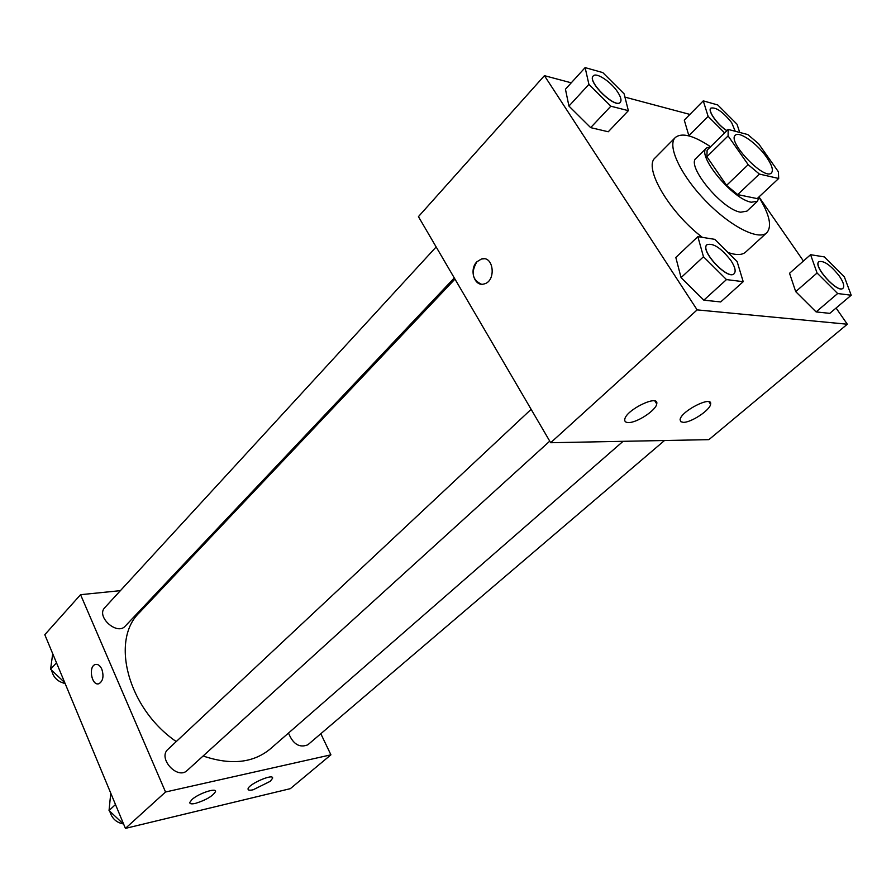 <?xml version="1.0" encoding="UTF-8"?>
<svg xmlns="http://www.w3.org/2000/svg" width="896" height="896" viewBox="0 0 896 896"><rect width="100%" height="100%" fill="white"/><g stroke="black" fill="none" stroke-linecap="round" stroke-linejoin="round"><path stroke-width="1.34" d="M766.595 157.214C771.938 165.032 773.55 170.274 771.445 172.906C764.837 181.093 726.869 141.546 735.314 135.274C739.088 130.738 757.277 143.595 766.595 157.214M747.768 134.557L728.168 129.416L728.101 135.901L748.182 164.674L759.382 174.07L778.691 178.472L778.378 171.752L758.587 143.707L747.768 134.557M759.382 174.07L737.699 194.611L757.187 198.598L778.691 178.472M737.699 194.611L726.555 185.371L748.182 164.674M728.168 129.416L707.112 150.158L706.899 156.722L726.555 185.371M710.606 146.709L706.462 148.042C696.214 155.131 733.118 199.83 751.397 202.216L757.523 201.219L759.013 196.885M757.523 201.219L746.917 211.131L740.734 212.206C722.355 210.011 685.731 165.491 696.125 158.234L706.462 148.042M706.899 156.722L728.101 135.901M759.013 197.243C769.608 214.682 772.195 226.531 766.774 232.77C758.554 240.878 729.848 226.218 705.163 200.39C680.355 174.675 666.882 145.398 675.315 137.514C681.778 132.35 693.504 135.419 710.494 146.709M766.774 232.77L745.662 252.067C742.123 255.203 736.221 255.338 727.978 252.47M702.374 237.373C669.166 212.184 643.115 167.261 655.178 157.83L675.315 137.514M571.267 82.824L544.421 75.667L697.144 309.882L847.314 324.218L836.08 308.022M803.443 261.005L759.024 196.997M689.898 114.419L624.938 97.115M810.578 254.699L789.544 273.28L795.715 291.626L816.099 311.92L829.786 313.354L851.2 295.232L844.368 276.909L824.32 256.906L810.578 254.699L817.074 273.011L837.659 293.53L851.2 295.232M697.85 236.645L675.819 257.466L681.061 277.626L703.842 300.171L720.698 301.941L743.21 281.691L737.128 261.565L714.784 239.355L697.85 236.645L703.472 256.749L726.488 279.586L743.21 281.691M585.122 67.614L565.443 89.208L568.938 106.075L590.654 127.635L608.261 131.768L628.365 110.678L624.109 93.834L602.784 72.587L585.122 67.614L588.918 84.37L610.848 106.198L628.365 110.678M739.738 132.451L736.971 124.174L717.752 104.955L703.27 100.867L684.275 120.109L688.878 135.744L708.142 116.424L724.629 132.899M484.266 258.787L481.499 258.978L476.918 261.778L481.488 258.978C493.819 255.181 496.507 281.344 484.053 283.954C474.466 287.067 468.854 269.506 476.907 261.778C470.747 272.418 472.226 279.888 481.365 284.178M697.144 309.882L550.67 442.725L418.432 216.642L544.421 75.667M550.67 442.725L708.882 439.656L847.314 324.218M628.477 422.554C625.722 422.52 624.478 421.478 624.77 419.418C625.643 410.01 659.333 393.725 656.734 403.939C656.141 410.245 636.832 422.923 628.477 422.554M683.267 422.341L680.68 421.646L680.098 419.619C680.915 411.018 713.048 394.912 710.573 404.32C710.013 410.2 690.995 422.71 683.267 422.341M656.219 401.778L656.062 402.875M623.09 441.314L270.334 748.888C253.243 763.034 230.832 765.397 203.112 755.989M176.254 741.574C127.859 708.49 110.208 640.17 139.451 612.584L454.966 279.093M549.752 441.146L187.197 770.448C177.531 780.226 157.45 758.15 167.966 749.325L531.138 409.326M664.507 440.518L307.81 744.822C299.488 748.126 293.048 744.206 288.501 733.051M454.294 277.95L125.238 626.114C117.085 635.813 95.704 616.493 104.81 607.622L436.162 246.949M330.915 754.824L165.536 792.008L125.418 828.386L290.338 788.659L330.915 754.824L320.813 733.723M164.405 586.208L162.803 586.376M120.4 590.654L80.562 594.686L165.536 792.008M191.923 799.568C198.408 793.509 216.698 787.371 215.51 791.605C212.733 796.13 206.058 800.061 195.496 803.376C191.643 804.227 189.728 803.936 189.762 802.502L191.923 799.568M270.222 781.323L253.142 789.779C249.693 790.541 247.99 790.272 248.035 788.962C248.102 784.246 273.952 773.013 272.597 778.254L270.222 781.323M80.562 594.686L44.8 634.693L125.418 828.386M101.819 669.178C103.992 676.211 103.062 681.038 99.03 683.67C91.896 686.616 87.942 666.534 95.245 664.53C97.854 663.891 100.05 665.437 101.819 669.178M95.894 664.373L95.256 664.53C88.334 666.378 91.426 685.373 98.414 683.827M52.718 653.71L50.568 669.256L64.747 682.618M50.568 669.256L56.504 662.816M65.106 683.491C57.691 681.778 53.2 677.365 51.643 670.264M110.757 793.162L109.043 810.533L123.715 824.298M109.043 810.533L115.483 804.53M123.301 823.917C116.334 822.606 111.821 818.373 109.771 811.216M703.27 100.867L708.142 116.424M726.858 130.704C717.651 125.115 707.414 110.734 710.786 108.203L710.864 108.125C715.971 106.96 722.904 111.81 731.662 122.651L735.246 131.275M684.275 120.109L688.878 135.744M726.936 130.626C717.73 125.037 707.493 110.656 710.864 108.125M620.256 102.346L620.222 102.39C615.272 109.11 586.858 81.469 593.174 76.037L593.208 75.992M565.443 89.208L568.938 106.075L588.918 84.37M568.938 106.075L590.654 127.635L610.848 106.198M590.654 127.635L608.261 131.768M617.635 91.986C620.872 96.958 621.768 100.408 620.301 102.301C615.35 109.032 586.936 81.379 593.253 75.947C596.198 71.971 611.061 81.816 617.635 91.986M842.934 288.299L842.89 288.333C837.816 293.877 812.582 265.955 818.843 261.755L818.888 261.71M789.544 273.28L795.715 291.626L817.074 273.011M795.715 291.626L816.099 311.92L837.659 293.53M816.099 311.92L829.786 313.354M839.362 276.114C843.472 282.206 844.682 286.25 842.979 288.266C837.906 293.81 812.672 265.888 818.933 261.677C823.95 260.422 830.76 265.238 839.362 276.114M734.104 273.717L734.059 273.762C727.933 280.739 699.462 250.298 706.922 244.765L706.966 244.72M675.819 257.466L681.061 277.626L703.472 256.749M681.061 277.626L703.842 300.171L726.488 279.586M703.842 300.171L720.698 301.941M730.957 260.579C735.078 266.963 736.142 271.331 734.149 273.672C728.022 280.65 699.552 250.208 707.011 244.686C713.261 242.816 721.246 248.125 730.957 260.579M656.734 403.939L654.92 401.038M710.573 404.32L708.949 401.766M215.51 791.605L215.074 790.619M272.597 778.254L272.171 777.325"/></g></svg>
